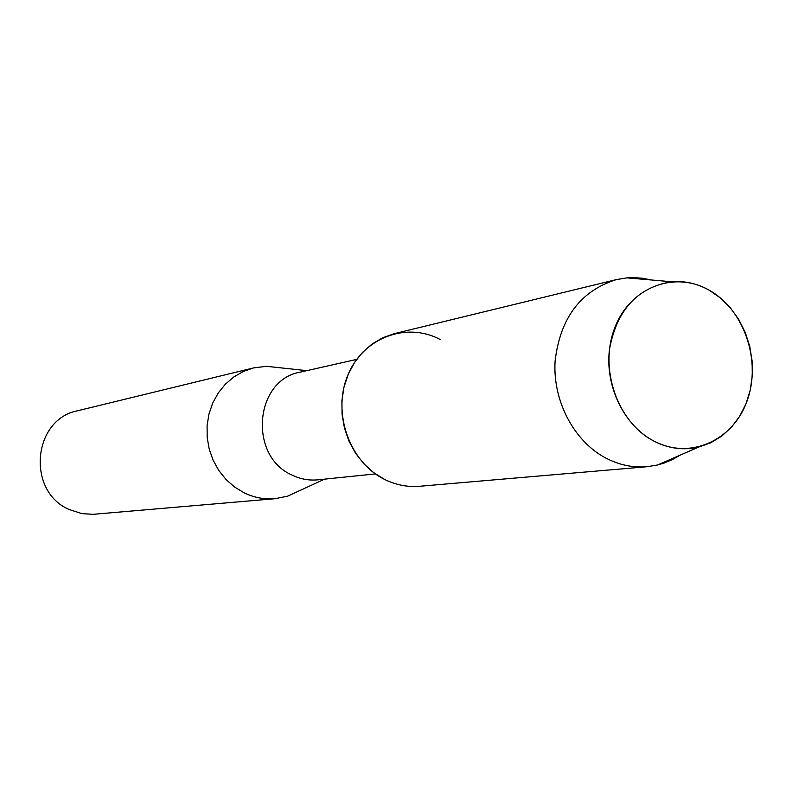 <?xml version="1.0" encoding="UTF-8"?>
<svg xmlns="http://www.w3.org/2000/svg" width="792" height="792" viewBox="0 0 792 792"><rect width="100%" height="100%" fill="white"/><g stroke="black" fill="none" stroke-linecap="round" stroke-linejoin="round"><path stroke-width="1.19" d="M709.444 290.347C674.725 270.141 629.977 287.209 614.691 328.027C598.861 368.557 617.384 422.067 653.489 440.867C689.367 460.271 732.907 440.995 747.054 400.99C761.716 361.271 744.401 309.969 709.444 290.347C697.376 283.566 684.763 280.695 671.606 281.744C637.382 287.377 616.651 310.038 609.424 349.717C605.038 386.308 624.007 425.274 653.489 440.867C668.299 448.559 683.357 450.628 698.683 447.074L710.731 442.787L721.809 436.055L731.561 427.116L739.688 416.255L745.975 403.821L750.212 390.199L752.281 375.814L752.133 361.112L749.777 346.54L745.282 332.541L738.788 319.542L730.471 307.94L720.591 298.109L709.444 290.347M440.481 339.689C406.732 321.314 362.974 337.56 347.747 375.428C332.006 413.028 349.579 462.3 384.595 479.417C395.852 484.971 407.504 487.258 419.542 486.278L646.975 466.726L657.598 464.983L664.29 462.993L672.368 459.588L680.031 455.202M356.677 359.39L300.326 372.121C254.569 379.764 248.144 456.103 292 475.042C300.346 479.101 308.999 480.695 317.958 479.823L375.428 473.913M280.13 367.775L266.449 366.3L253.598 367.914L243.312 371.488L233.788 376.972L225.344 384.209L218.245 392.99L212.721 403.029L208.959 414.018L207.088 425.601L207.177 437.412L209.207 449.084L213.127 460.221L218.81 470.478L226.057 479.526L234.64 487.08L244.282 492.901C254.163 497.633 264.409 499.574 275.012 498.712L287.714 496.148L300.208 490.377M253.598 367.914L77.804 410.711C32.442 419.206 26.225 491.901 69.656 509.692L81.962 513.622L92.931 514.335L275.012 498.712M651.341 279.982L642.678 278.269L633.937 277.616L626.957 277.863L616.334 279.606C580.586 290.862 560.172 318.047 555.093 361.152C552.608 400.92 574.032 441.461 605.949 458.132C619.215 465.003 632.897 467.864 646.975 466.726M616.334 279.606L394.535 333.6L382.863 337.689L372.072 344.015L362.498 352.41L354.46 362.607L348.223 374.289L343.995 387.1L341.916 400.633L342.075 414.434L344.451 428.076L348.965 441.114L355.489 453.123L363.785 463.726L373.596 472.577L384.595 479.417M306.821 370.656L266.449 366.3M324.581 479.14L287.714 496.148M671.606 281.744L626.957 277.863M698.683 447.074L657.598 464.983"/></g></svg>
